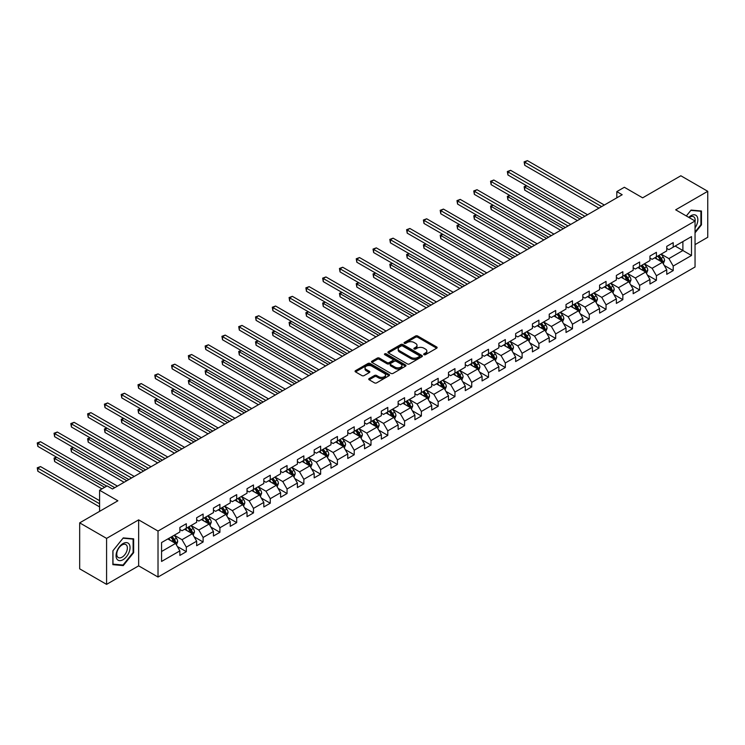 <?xml version="1.0" encoding="UTF-8"?>
<svg xmlns="http://www.w3.org/2000/svg" width="745" height="745" viewBox="0 0 745 745"><rect width="100%" height="100%" fill="white"/><g stroke="black" fill="none" stroke-linecap="round" stroke-linejoin="round"><path stroke-width="1.12" d="M423.979 354.676A1.043 0.605 0 0 0 425.46 354.676L436.691 348.194A1.49 0.866 0 0 0 437.129 347.589A1.49 0.866 0 0 0 436.691 346.974L417.675 335.995A1.49 0.866 0 0 0 415.561 335.995L404.339 342.476A1.043 0.605 0 0 0 405.811 343.333L407.264 342.495A4.777 2.756 0 0 1 414.024 342.495L415.608 343.408A4.777 2.756 0 0 1 417.014 345.363A4.777 2.756 0 0 1 415.608 347.31L414.164 348.148A1.043 0.605 0 0 0 415.635 349.005L417.088 348.166A4.777 2.756 0 0 1 423.849 348.166L425.432 349.079A4.777 2.756 0 0 1 426.838 351.035A4.777 2.756 0 0 1 425.432 352.981L423.979 353.819A1.043 0.605 0 0 0 423.979 354.676L423.979 353.819M369.185 378.572A1.49 0.866 0 0 0 368.747 379.177A1.49 0.866 0 0 0 369.185 379.792L374.521 382.865A1.49 0.866 0 0 0 376.635 382.865L389.095 375.676A1.49 0.866 0 0 0 389.533 375.061A1.49 0.866 0 0 0 389.095 374.456L370.079 363.476A1.49 0.866 0 0 0 367.974 363.476L355.505 370.675A1.49 0.866 0 0 0 355.067 371.28A1.49 0.866 0 0 0 355.505 371.885L361.949 375.61A1.49 0.866 0 0 0 364.063 375.61L369.399 372.528A1.49 0.866 0 0 0 369.837 371.923A1.49 0.866 0 0 0 369.399 371.308L366.205 369.464A3.995 2.309 0 0 1 365.031 367.834A3.995 2.309 0 0 1 367.499 365.702A3.995 2.309 0 0 1 371.848 366.205L384.373 373.431A3.995 2.309 0 0 1 385.538 375.061A3.995 2.309 0 0 1 383.07 377.194A3.995 2.309 0 0 1 378.721 376.691L376.635 375.489A1.49 0.866 0 0 0 374.521 375.489L369.185 378.572L369.185 379.792L374.521 376.728L374.521 375.489M695.048 244.621L707.75 237.283L707.75 191.307L680.846 175.773L642.637 197.835L624.347 187.265L616.813 191.614L622.187 194.724L112.495 488.99L107.122 485.889L99.588 490.238L99.588 511.359M106.582 538.393L106.582 584.369L138.654 565.855L138.654 519.87L106.582 538.393L79.678 522.86L117.878 500.798L99.588 490.238M138.654 519.87L158.024 531.055L695.048 221.004L695.048 266.989L158.024 577.04L158.024 531.055M707.75 191.307L675.678 209.82L695.048 221.004M407.375 363.905A1.49 0.866 0 0 0 409.489 363.905L421.949 356.706A1.49 0.866 0 0 0 422.387 356.091A1.49 0.866 0 0 0 421.949 355.486L402.933 344.507A1.49 0.866 0 0 0 400.819 344.507L388.359 351.705A1.49 0.866 0 0 0 387.922 352.31A1.49 0.866 0 0 0 388.359 352.925L407.375 363.905M385.128 354.899A1.043 0.605 0 0 1 386.189 355.048L386.189 353.81L405.522 364.966A1.49 0.866 0 0 1 405.96 365.581A1.49 0.866 0 0 1 405.522 366.186L393.062 373.385A1.49 0.866 0 0 1 390.948 373.385L371.932 362.405L377.268 359.351L377.268 358.103L371.932 361.185A1.49 0.866 0 0 0 371.494 361.8A1.49 0.866 0 0 0 371.932 362.405L371.932 361.185M377.268 359.351A1.49 0.866 0 0 1 379.382 359.351L379.382 358.103A1.49 0.866 0 0 0 377.268 358.103M379.382 358.103L387.093 362.554A1.49 0.866 0 0 0 389.207 362.554L392.745 360.515A1.49 0.866 0 0 0 393.183 359.91A1.49 0.866 0 0 0 392.745 359.295L384.709 354.657A1.043 0.605 0 0 1 386.189 353.81M106.582 584.369L79.678 568.835L79.678 522.86M177.338 546.495L186.325 551.682L186.325 547.147L196.661 541.187L196.661 545.722L203.115 541.997L203.115 537.462L213.442 531.492L213.442 536.028L219.905 532.303L219.905 527.767L230.233 521.798L230.233 526.333L236.696 522.608L236.696 518.073L247.023 512.104L247.023 516.639L253.486 512.914L253.486 508.379L263.814 502.409L263.814 506.954L270.267 503.22L270.267 498.684L280.604 492.724L280.604 497.26L287.058 493.525L287.058 488.99L297.395 483.03L297.395 487.565L303.848 483.84L303.848 479.296L314.176 473.336L314.176 477.871L320.639 474.146L320.639 469.611L330.966 463.641L330.966 468.177L337.429 464.452L337.429 459.916L347.757 453.947L347.757 458.482L354.22 454.757L354.22 450.222L364.547 444.253L364.547 448.788L371.001 445.063L371.001 440.528L381.338 434.558L381.338 439.103L387.791 435.369L387.791 430.834L398.128 424.874L398.128 429.409L404.582 425.674L404.582 421.139L414.909 415.179L414.909 419.714L421.372 415.989L421.372 411.445L431.7 405.485L431.7 410.02L438.162 406.295L438.162 401.76L448.49 395.791L448.49 400.326L454.953 396.601L454.953 392.066L465.28 386.096L465.28 390.631L471.734 386.906L471.734 382.371L482.071 376.402L482.071 380.937L488.524 377.212L488.524 372.677L498.861 366.708L498.861 371.252L505.315 367.518L505.315 362.983L515.642 357.023L515.642 361.558L522.105 357.824L522.105 353.288L532.433 347.328L532.433 351.863L538.896 348.138L538.896 343.594L549.223 337.634L549.223 342.169L555.686 338.444L555.686 333.909L566.014 327.94L566.014 332.475L572.467 328.75L572.467 324.215L582.804 318.245L582.804 322.781L589.258 319.056L589.258 314.52L599.595 308.551L599.595 313.086L606.048 309.361L606.048 304.826L616.376 298.866L616.376 303.401L622.839 299.667L622.839 295.132L633.166 289.172L633.166 293.707L639.629 289.973L639.629 285.437L649.957 279.477L649.957 284.013L656.41 280.288L656.41 275.743L666.747 269.783L666.747 274.318L673.201 270.593L673.201 266.058L691.5 255.488L691.5 236.603L682.886 241.576L682.886 250.525L691.5 255.488M186.325 551.682L179.871 555.416L179.871 550.881L161.572 561.441L161.572 542.556L179.871 531.986L179.871 527.451L186.325 523.726L186.325 528.261L196.661 522.301L196.661 517.756L203.115 514.031L203.115 518.567L213.442 512.607L213.442 508.071L219.905 504.337L219.905 508.872L230.233 502.912L230.233 498.377L236.696 494.643L236.696 499.178L247.023 493.218L247.023 488.683L253.486 484.958L253.486 489.493L263.814 483.524L263.814 478.988L270.267 475.263L270.267 479.799L280.604 473.829L280.604 469.294L287.058 465.569L287.058 470.104L297.395 464.135L297.395 459.6L303.848 455.875L303.848 460.41L314.176 454.45L314.176 449.906L320.639 446.18L320.639 450.716L330.966 444.756L330.966 440.221L337.429 436.486L337.429 441.021L347.757 435.061L347.757 430.526L354.22 426.792L354.22 431.336L364.547 425.367L364.547 420.832L371.001 417.107L371.001 421.642L381.338 415.673L381.338 411.138L387.791 407.413L387.791 411.948L398.128 405.978L398.128 401.443L404.582 397.718L404.582 402.253L414.909 396.284L414.909 391.749L421.372 388.024L421.372 392.559L431.7 386.599L431.7 382.055L438.162 378.33L438.162 382.865L448.49 376.905L448.49 372.37L454.953 368.635L454.953 373.171L465.28 367.211L465.28 362.675L471.734 358.941L471.734 363.486L482.071 357.516L482.071 352.981L488.524 349.256L488.524 353.791L498.861 347.822L498.861 343.287L505.315 339.562L505.315 344.097L515.642 338.128L515.642 333.592L522.105 329.867L522.105 334.403L532.433 328.433L532.433 323.898L538.896 320.173L538.896 324.708L549.223 318.748L549.223 314.204L555.686 310.479L555.686 315.014L566.014 309.054L566.014 304.519L572.467 300.784L572.467 305.32L582.804 299.36L582.804 294.824L589.258 291.09L589.258 295.635L599.595 289.665L599.595 285.13L606.048 281.405L606.048 285.94L616.376 279.971L616.376 275.436L622.839 271.711L622.839 276.246L633.166 270.277L633.166 265.742L639.629 262.017L639.629 266.552L649.957 260.582L649.957 256.047L656.41 252.322L656.41 256.857L666.747 250.897L666.747 246.362L673.201 242.628L673.201 247.163L691.5 236.603M184.602 529.257L192.35 533.727L182.022 539.697L174.274 535.217M179.871 529.509L182.022 530.747L186.325 528.261M182.022 539.697L186.325 547.147M192.35 533.727L196.661 541.187M201.392 519.563L209.14 524.033L198.813 530.002L191.065 525.523M196.661 519.814L198.813 521.053L203.115 518.567M198.813 530.002L203.115 537.462M209.14 524.033L213.442 531.492M218.183 509.869L225.931 514.348L215.603 520.308L207.855 515.838M213.442 510.12L215.603 511.359L219.905 508.872M215.603 520.308L219.905 527.767M225.931 514.348L230.233 521.798M234.973 500.174L242.721 504.654L232.384 510.614L224.636 506.144M230.233 500.426L232.384 501.664L236.696 499.178M232.384 510.614L236.696 518.073M242.721 504.654L247.023 512.104M251.763 490.48L259.511 494.959L249.175 500.919L241.427 496.449M247.023 490.732L249.175 491.979L253.486 489.493M249.175 500.919L253.486 508.379M259.511 494.959L263.814 502.409M268.545 480.795L276.302 485.265L265.965 491.225L258.217 486.755M263.814 481.037L265.965 482.285L270.267 479.799M265.965 491.225L270.267 498.684M276.302 485.265L280.604 492.724M285.335 471.101L293.083 475.571L282.755 481.54L275.007 477.061M280.604 471.343L282.755 472.591L287.058 470.104M282.755 481.54L287.058 488.99M293.083 475.571L297.395 483.03M302.125 461.406L309.873 465.876L299.546 471.846L291.798 467.366M297.395 461.658L299.546 462.896L303.848 460.41M299.546 471.846L303.848 479.296M309.873 465.876L314.176 473.336M318.916 451.712L326.664 456.182L316.336 462.151L308.588 457.681M314.176 451.964L316.336 453.202L320.639 450.716M316.336 462.151L320.639 469.611M326.664 456.182L330.966 463.641M335.706 442.018L343.454 446.497L333.117 452.457L325.369 447.987M330.966 442.269L333.117 443.508L337.429 441.021M333.117 452.457L337.429 459.916M343.454 446.497L347.757 453.947M352.497 432.324L360.245 436.803L349.908 442.763L342.16 438.293M347.757 432.575L349.908 433.813L354.22 431.336M349.908 442.763L354.22 450.222M360.245 436.803L364.547 444.253M369.278 422.629L377.035 427.108L366.698 433.069L358.95 428.599M364.547 422.881L366.698 424.129L371.001 421.642M366.698 433.069L371.001 440.528M377.035 427.108L381.338 434.558M386.068 412.944L393.816 417.414L383.489 423.374L375.741 418.904M381.338 413.186L383.489 414.434L387.791 411.948M383.489 423.374L387.791 430.834M393.816 417.414L398.128 424.874M402.859 403.25L410.607 407.72L400.279 413.689L392.531 409.21M398.128 403.492L400.279 404.74L404.582 402.253M400.279 413.689L404.582 421.139M410.607 407.72L414.909 415.179M419.649 393.556L427.397 398.026L417.07 403.995L409.312 399.516M414.909 393.807L417.07 395.046L421.372 392.559M417.07 403.995L421.372 411.445M427.397 398.026L431.7 405.485M436.44 383.861L444.188 388.331L433.851 394.301L426.103 389.831M431.7 384.113L433.851 385.351L438.162 382.865M433.851 394.301L438.162 401.76M444.188 388.331L448.49 395.791M453.23 374.167L460.978 378.646L450.641 384.606L442.893 380.136M448.49 374.418L450.641 375.657L454.953 373.171M450.641 384.606L454.953 392.066M460.978 378.646L465.28 386.096M470.011 364.473L477.768 368.952L467.432 374.912L459.684 370.442M465.28 364.724L467.432 365.963L471.734 363.486M467.432 374.912L471.734 382.371M477.768 368.952L482.071 376.402M486.802 354.778L494.55 359.258L484.222 365.218L476.474 360.748M482.071 355.03L484.222 356.278L488.524 353.791M484.222 365.218L488.524 372.677M494.55 359.258L498.861 366.708M503.592 345.093L511.34 349.563L501.012 355.533L493.264 351.053M498.861 345.335L501.012 346.583L505.315 344.097M501.012 355.533L505.315 362.983M511.34 349.563L515.642 357.023M520.382 335.399L528.13 339.869L517.803 345.838L510.046 341.359M515.642 335.641L517.803 336.889L522.105 334.403M517.803 345.838L522.105 353.288M528.13 339.869L532.433 347.328M537.173 325.705L544.921 330.175L534.584 336.144L526.836 331.665M532.433 325.956L534.584 327.195L538.896 324.708M534.584 336.144L538.896 343.594M544.921 330.175L549.223 337.634M553.963 316.01L561.711 320.48L551.375 326.45L543.626 321.98M549.223 316.262L551.375 317.5L555.686 315.014M551.375 326.45L555.686 333.909M561.711 320.48L566.014 327.94M570.745 306.316L578.502 310.795L568.165 316.755L560.417 312.285M566.014 306.567L568.165 307.806L572.467 305.32M568.165 316.755L572.467 324.215M578.502 310.795L582.804 318.245M587.535 296.622L595.283 301.101L584.955 307.061L577.207 302.591M582.804 296.873L584.955 298.112L589.258 295.635M584.955 307.061L589.258 314.52M595.283 301.101L599.595 308.551M604.325 286.927L612.073 291.407L601.746 297.367L593.998 292.897M599.595 287.179L601.746 288.427L606.048 285.94M601.746 297.367L606.048 304.826M612.073 291.407L616.376 298.866M621.116 277.242L628.864 281.712L618.536 287.682L610.779 283.202M616.376 277.485L618.536 278.732L622.839 276.246M618.536 287.682L622.839 295.132M628.864 281.712L633.166 289.172M637.906 267.548L645.654 272.018L635.317 277.987L627.569 273.508M633.166 267.79L635.317 269.038L639.629 266.552M635.317 277.987L639.629 285.437M645.654 272.018L649.957 279.477M654.697 257.854L662.445 262.324L652.108 268.293L644.36 263.814M649.957 258.105L652.108 259.344L656.41 256.857M652.108 268.293L656.41 275.743M662.445 262.324L666.747 269.783M675.138 246.046L682.886 250.525L668.898 258.599L661.15 254.129M666.747 248.411L668.898 249.649L673.201 247.163M668.898 258.599L673.201 266.058M138.654 565.855L158.024 577.04M616.813 191.614L616.813 197.835M161.572 551.496L175.569 543.422L167.811 538.952M175.569 543.422L179.871 550.881M664.214 265.406L673.201 270.593M647.433 275.091L656.41 280.288M630.643 284.786L639.629 289.973M613.852 294.48L622.839 299.667M597.062 304.174L606.048 309.361M580.271 313.869L589.258 319.056M563.481 323.563L572.467 328.75M546.7 333.257L555.686 338.444M529.909 342.942L538.896 348.138M513.119 352.636L522.105 357.824M496.328 362.331L505.315 367.518M479.538 372.025L488.524 377.212M462.747 381.719L471.734 386.906M445.966 391.414L454.953 396.601M429.176 401.108L438.162 406.295M412.385 410.793L421.372 415.989M395.595 420.487L404.582 425.674M378.805 430.182L387.791 435.369M362.014 439.876L371.001 445.063M345.233 449.57L354.22 454.757M328.443 459.265L337.429 464.452M311.652 468.959L320.639 474.146M294.862 478.644L303.848 483.84M278.071 488.338L287.058 493.525M261.281 498.032L270.267 503.22M244.5 507.727L253.486 512.914M227.709 517.421L236.696 522.608M210.919 527.115L219.905 532.303M194.128 536.81L203.115 541.997M695.048 232.822L701.455 224.86L701.455 211.012L691.071 210.081L686.331 215.975M112.877 564.663L123.26 565.595L133.644 552.678L133.644 538.831L123.26 537.899L112.877 550.825L112.877 564.663M700.915 224.543L701.455 224.86M133.104 552.362L133.644 552.678M122.161 564.961L123.26 565.595M424.399 354.825L425.432 354.229A4.777 2.756 0 0 0 426.838 352.273L426.838 351.035M417.014 345.363L417.014 346.602A4.777 2.756 0 0 1 415.608 348.558L414.574 349.154M436.663 348.204L417.675 337.243A1.49 0.866 0 0 0 415.561 337.243L404.749 343.482M421.949 355.486L421.949 356.706L402.933 345.745A1.49 0.866 0 0 0 400.819 345.745L388.378 352.934L388.359 351.705M419.314 356.52A1.043 0.605 0 0 0 419.314 355.663L402.617 346.034A1.043 0.605 0 0 0 401.136 346.034L399.609 346.919A4.777 2.756 0 0 0 398.212 348.865A4.777 2.756 0 0 0 399.609 350.821L411.017 357.404A4.777 2.756 0 0 0 417.777 357.404L419.314 356.52L419.314 357.768A1.043 0.605 0 0 0 419.612 357.339L419.612 356.091M398.212 348.865L398.212 350.113A4.777 2.756 0 0 0 399.609 352.059L399.609 350.821M419.314 357.768L417.777 358.652A4.777 2.756 0 0 1 411.017 358.652L399.609 352.059M379.382 359.351L387.093 363.802A1.49 0.866 0 0 0 389.207 363.802L392.745 361.763A1.49 0.866 0 0 0 393.183 361.148L393.183 359.91M386.189 355.048L405.504 366.195M395.092 367.183A3.995 2.309 0 0 0 399.45 367.676A3.995 2.309 0 0 0 401.918 365.544A3.995 2.309 0 0 0 400.745 363.914L396.331 361.372A1.49 0.866 0 0 0 394.217 361.372L390.678 363.411A1.49 0.866 0 0 0 390.24 364.026A1.49 0.866 0 0 0 390.678 364.631L395.092 367.183L395.092 368.421A3.995 2.309 0 0 0 399.45 368.924A3.995 2.309 0 0 0 401.918 366.791L401.918 365.544M390.24 364.026L390.24 365.264A1.49 0.866 0 0 0 390.678 365.879L390.678 364.631M395.092 368.421L390.678 365.879M385.538 375.061L385.538 376.299A3.995 2.309 0 0 1 383.07 378.432A3.995 2.309 0 0 1 378.721 377.938L376.635 376.728A1.49 0.866 0 0 0 374.521 376.728M365.031 367.834L365.031 369.073A3.995 2.309 0 0 0 366.205 370.712L366.205 369.464M369.399 371.308L369.399 372.528L366.205 370.712M389.095 374.456L389.095 375.676L370.079 364.715A1.49 0.866 0 0 0 367.974 364.715L355.523 371.904L355.505 370.675M663.292 263.795L664.568 260.573A4.032 2.328 -120 0 0 663.283 257.137L661.066 254.175M657.192 259.297L655.684 257.286M526.762 185.859L524.722 187.042L524.722 190.143L577.422 220.576M657.723 256.103L659.949 259.064A4.032 2.328 60 0 1 661.104 261.495L662.398 260.75A4.032 2.328 -120 0 0 661.243 258.319L659.018 255.358M658.012 255.935L660.47 259.232A2.058 1.183 60 0 1 660.843 259.856L662.398 260.75M524.722 190.143L524.126 186.697L580.113 219.021M524.126 186.697L526.529 185.719M601.634 206.589L524.722 162.186L527.413 160.631L604.325 205.043M598.943 208.144L524.722 165.288L524.722 162.186L524.126 161.842L527.413 160.631M524.722 165.288L524.126 161.842M695.048 227.84A9.89 5.709 120 0 0 696.91 224.347A9.89 5.709 120 0 0 696.296 215.584A9.89 5.709 120 0 0 688.715 217.344M700.253 210.9L700.915 211.282L700.915 224.701L695.048 232.002M686.35 215.985L690.857 210.388L700.915 211.282M695.048 221.535A7.487 4.321 120 0 0 693.614 216.748A7.487 4.321 120 0 0 689.144 217.596M123.046 559.7A9.89 5.709 120 0 0 130.04 547.584A9.89 5.709 120 0 0 123.046 543.543A9.89 5.709 120 0 0 116.052 555.658A9.89 5.709 120 0 0 123.046 559.7M122.068 557.176A7.487 4.321 120 0 0 126.957 550.574A7.487 4.321 120 0 0 125.812 544.567A7.487 4.321 120 0 0 122.068 544.94A7.487 4.321 120 0 0 117.17 551.542A7.487 4.321 120 0 0 118.315 557.549A7.487 4.321 120 0 0 122.068 557.176M112.979 550.723L123.046 538.207L133.104 539.11L133.104 552.52L123.046 565.045L112.979 564.142L112.961 550.713M132.442 538.719L133.104 539.11M646.502 273.49L647.787 270.267A4.032 2.328 -120 0 0 646.492 266.831L644.276 263.87M640.402 268.992L638.893 266.971M509.971 195.553L507.932 196.736L507.932 199.837L560.631 230.261M640.942 265.797L643.159 268.759A4.032 2.328 60 0 1 644.313 271.18L645.608 270.435A4.032 2.328 -120 0 0 644.453 268.014L642.227 265.052M641.221 265.63L643.68 268.917A2.058 1.183 60 0 1 644.062 269.541L645.608 270.435M507.932 199.837L507.336 196.391L563.322 228.715M507.336 196.391L509.738 195.413M629.711 283.184L630.996 279.962A4.032 2.328 -120 0 0 629.711 276.525L627.486 273.564M623.612 278.686L622.103 276.665M493.19 205.248L491.141 206.421L491.141 209.531L543.841 239.955M624.152 275.482L626.368 278.453A4.032 2.328 60 0 1 627.523 280.874L628.817 280.129A4.032 2.328 -120 0 0 627.663 277.708L625.437 274.737M624.431 275.324L626.899 278.611A2.058 1.183 60 0 1 627.271 279.235L628.817 280.129M491.141 209.531L490.545 206.086L546.532 238.4M490.545 206.086L492.948 205.108M584.844 216.283L507.932 171.881L510.623 170.326L587.535 214.728M582.152 217.838L507.932 174.982L507.932 171.881L507.336 171.536L510.623 170.326M507.932 174.982L507.336 171.536M568.062 225.977L491.141 181.566L493.833 180.02L570.745 224.422M565.371 227.532L491.141 184.676L491.141 181.566L490.545 181.231L493.833 180.02M491.141 184.676L490.545 181.231M612.921 292.878L614.206 289.656A4.032 2.328 -120 0 0 612.921 286.22L610.695 283.249M606.821 288.371L605.312 286.359M476.4 214.933L474.351 216.115L474.351 219.226L527.05 249.649M607.361 285.177L609.578 288.147A4.032 2.328 60 0 1 610.732 290.569L612.027 289.824A4.032 2.328 -120 0 0 610.872 287.402L608.656 284.432M607.641 285.018L610.108 288.306A2.058 1.183 60 0 1 610.481 288.93L612.027 289.824M474.351 219.226L473.764 215.78L529.742 248.094M473.764 215.78L476.157 214.802M596.14 302.572L597.415 299.35A4.032 2.328 -120 0 0 596.13 295.914L593.905 292.943M590.04 298.065L588.531 296.054M459.609 224.627L457.56 225.809L457.56 228.92L510.269 259.344M590.571 294.871L592.796 297.842A4.032 2.328 60 0 1 593.951 300.263L595.236 299.518A4.032 2.328 -120 0 0 594.082 297.087L591.865 294.126M590.85 294.713L593.318 298A2.058 1.183 60 0 1 593.691 298.624L595.236 299.518M457.56 228.92L456.974 225.465L512.951 257.789M456.974 225.465L459.376 224.496M579.349 312.267L580.625 309.035A4.032 2.328 -120 0 0 579.34 305.608L577.124 302.638M573.25 307.76L571.741 305.748M442.819 234.321L440.779 235.504L440.779 238.614L493.479 269.038M573.78 304.565L576.006 307.527A4.032 2.328 60 0 1 577.161 309.957L578.446 309.212A4.032 2.328 -120 0 0 577.291 306.782L575.075 303.82M574.06 304.407L576.528 307.694A2.058 1.183 60 0 1 576.9 308.318L578.446 309.212M440.779 238.614L440.183 235.159L496.17 267.483M440.183 235.159L442.586 234.181M551.272 235.671L474.351 191.26L477.042 189.714L553.963 234.116M548.581 237.227L474.351 194.37L474.351 191.26L473.764 190.925L477.042 189.714M474.351 194.37L473.764 190.925M534.482 245.366L457.56 200.954L460.252 199.399L537.173 243.811M531.79 246.921L457.56 204.065L457.56 200.954L456.974 200.61L460.252 199.399M457.56 204.065L456.974 200.61M517.691 255.06L440.779 210.649L443.461 209.094L520.382 253.505M515 256.606L440.779 213.759L440.779 210.649L440.183 210.304L443.461 209.094M440.779 213.759L440.183 210.304M562.559 321.961L563.835 318.73A4.032 2.328 -120 0 0 562.55 315.293L560.333 312.332M556.459 317.454L554.95 315.442M426.028 244.015L423.989 245.198L423.989 248.299L476.688 278.732M556.99 314.26L559.216 317.221A4.032 2.328 60 0 1 560.37 319.652L561.665 318.907A4.032 2.328 -120 0 0 560.51 316.476L558.284 313.515M557.279 314.092L559.737 317.389A2.058 1.183 60 0 1 560.11 318.013L561.665 318.907M423.989 248.299L423.393 244.854L479.38 277.177M423.393 244.854L425.795 243.876M500.901 264.745L423.989 220.343L426.68 218.788L503.592 263.199M498.209 266.3L423.989 223.444L423.989 220.343L423.393 219.999L426.68 218.788M423.989 223.444L423.393 219.999M545.768 331.646L547.054 328.424A4.032 2.328 -120 0 0 545.759 324.988L543.543 322.026M539.669 327.148L538.16 325.127M409.238 253.71L407.198 254.892L407.198 257.994L459.898 288.427M540.209 323.954L542.425 326.915A4.032 2.328 60 0 1 543.58 329.346L544.874 328.601A4.032 2.328 -120 0 0 543.72 326.17L541.494 323.209M540.488 323.786L542.947 327.083A2.058 1.183 60 0 1 543.329 327.707L544.874 328.601M407.198 257.994L406.602 254.548L462.589 286.872M406.602 254.548L409.005 253.57M484.11 274.439L407.198 230.037L409.89 228.482L486.802 272.894M481.419 275.995L407.198 233.138L407.198 230.037L406.602 229.693L409.89 228.482M407.198 233.138L406.602 229.693M528.978 341.34L530.263 338.118A4.032 2.328 -120 0 0 528.978 334.682L526.752 331.721M522.878 336.842L521.37 334.822M392.457 263.404L390.408 264.577L390.408 267.688L443.107 298.112M523.418 333.648L525.635 336.61A4.032 2.328 60 0 1 526.789 339.031L528.084 338.286A4.032 2.328 -120 0 0 526.929 335.865L524.704 332.903M523.698 333.481L526.166 336.768A2.058 1.183 60 0 1 526.538 337.392L528.084 338.286M390.408 267.688L389.812 264.242L445.799 296.566M389.812 264.242L392.215 263.264M467.329 284.134L390.408 239.732L393.099 238.177L470.011 282.579M464.638 285.689L390.408 242.833L390.408 239.732L389.812 239.387L393.099 238.177M390.408 242.833L389.812 239.387M512.188 351.035L513.473 347.813A4.032 2.328 -120 0 0 512.188 344.376L509.962 341.415M506.088 346.527L504.579 344.516M375.666 273.098L373.618 274.272L373.618 277.382L426.317 307.806M506.628 343.333L508.844 346.304A4.032 2.328 60 0 1 509.999 348.725L511.293 347.98A4.032 2.328 -120 0 0 510.139 345.559L507.922 342.588M506.907 343.175L509.375 346.462A2.058 1.183 60 0 1 509.748 347.086L511.293 347.98M373.618 277.382L373.031 273.937L429.008 306.251M373.031 273.937L375.424 272.959M450.539 293.828L373.618 249.417L376.309 247.871L453.23 292.273M447.847 295.383L373.618 252.527L373.618 249.417L373.031 249.081L376.309 247.871M373.618 252.527L373.031 249.081M495.406 360.729L496.682 357.507A4.032 2.328 -120 0 0 495.397 354.071L493.171 351.1M489.307 356.222L487.798 354.21M358.876 282.783L356.827 283.966L356.827 287.076L409.536 317.5M489.838 353.028L492.063 355.998A4.032 2.328 60 0 1 493.218 358.42L494.503 357.674A4.032 2.328 -120 0 0 493.348 355.253L491.132 352.283M490.117 352.869L492.585 356.157A2.058 1.183 60 0 1 492.957 356.781L494.503 357.674M356.827 287.076L356.24 283.631L412.218 315.945M356.24 283.631L358.643 282.653M433.748 303.522L356.827 259.111L359.518 257.556L436.44 301.967M431.057 305.078L356.827 262.221L356.827 259.111L356.24 258.776L359.518 257.556M356.827 262.221L356.24 258.776M478.616 370.423L479.892 367.201A4.032 2.328 -120 0 0 478.607 363.765L476.39 360.794M472.516 365.916L471.008 363.905M342.085 292.478L340.046 293.66L340.046 296.771L392.745 327.195M473.047 362.722L475.273 365.693A4.032 2.328 60 0 1 476.428 368.114L477.713 367.369A4.032 2.328 -120 0 0 476.567 364.938L474.341 361.977M473.326 362.564L475.794 365.851A2.058 1.183 60 0 1 476.167 366.475L477.713 367.369M340.046 296.771L339.45 293.316L395.437 325.639M339.45 293.316L341.853 292.347M416.958 313.217L340.046 268.805L342.728 267.25L419.649 311.661M414.267 314.772L340.046 271.916L340.046 268.805L339.45 268.461L342.728 267.25M340.046 271.916L339.45 268.461M461.826 380.118L463.101 376.886A4.032 2.328 -120 0 0 461.816 373.459L459.6 370.488M455.726 375.61L454.217 373.599M325.295 302.172L323.255 303.355L323.255 306.465L375.955 336.889M456.257 372.416L458.482 375.378A4.032 2.328 60 0 1 459.637 377.808L460.931 377.063A4.032 2.328 -120 0 0 459.777 374.633L457.551 371.671M456.545 372.258L459.004 375.545A2.058 1.183 60 0 1 459.376 376.169L460.931 377.063M323.255 306.465L322.66 303.01L378.646 335.334M322.66 303.01L325.062 302.032M400.167 322.911L323.255 278.5L325.947 276.944L402.859 321.356M397.476 324.457L323.255 281.61L323.255 278.5L322.66 278.155L325.947 276.944M323.255 281.61L322.66 278.155M445.035 389.812L446.32 386.581A4.032 2.328 -120 0 0 445.026 383.144L442.809 380.183M438.935 385.305L437.427 383.293M308.505 311.866L306.465 313.049L306.465 316.15L359.165 346.583M439.476 382.111L441.692 385.072A4.032 2.328 60 0 1 442.847 387.502L444.141 386.757A4.032 2.328 -120 0 0 442.986 384.327L440.761 381.365M439.755 381.943L442.213 385.24A2.058 1.183 60 0 1 442.595 385.863L444.141 386.757M306.465 316.15L305.869 312.704L361.856 345.028M305.869 312.704L308.272 311.727M383.377 332.596L306.465 288.194L309.156 286.639L386.068 331.05M380.686 334.151L306.465 291.295L306.465 288.194L305.869 287.849L309.156 286.639M306.465 291.295L305.869 287.849M428.245 399.497L429.53 396.275A4.032 2.328 -120 0 0 428.245 392.839L426.019 389.877M422.145 394.999L420.636 392.978M291.723 321.561L289.675 322.743L289.675 325.844L342.374 356.278M422.685 391.805L424.901 394.766A4.032 2.328 60 0 1 426.056 397.197L427.351 396.452A4.032 2.328 -120 0 0 426.196 394.021L423.97 391.06M422.964 391.637L425.432 394.934A2.058 1.183 60 0 1 425.805 395.558L427.351 396.452M289.675 325.844L289.079 322.399L345.065 354.722M289.079 322.399L291.481 321.421M366.596 342.29L289.675 297.888L292.366 296.333L369.278 340.735M363.905 343.845L289.675 300.989L289.675 297.888L289.079 297.544L292.366 296.333M289.675 300.989L289.079 297.544M411.454 409.191L412.739 405.969A4.032 2.328 -120 0 0 411.454 402.533L409.228 399.571M405.354 404.693L403.846 402.673M274.933 331.255L272.884 332.428L272.884 335.539L325.584 365.963M405.895 401.499L408.12 404.461A4.032 2.328 60 0 1 409.266 406.882L410.56 406.137A4.032 2.328 -120 0 0 409.405 403.716L407.189 400.745M406.174 401.332L408.642 404.619A2.058 1.183 60 0 1 409.014 405.243L410.56 406.137M272.884 335.539L272.298 332.093L328.275 364.417M272.298 332.093L274.691 331.115M349.805 351.985L272.884 307.583L275.576 306.027L352.497 350.429M347.114 353.54L272.884 310.684L272.884 307.583L272.298 307.238L275.576 306.027M272.884 310.684L272.298 307.238M394.673 418.886L395.949 415.663A4.032 2.328 -120 0 0 394.664 412.227L392.438 409.266M388.573 414.378L387.065 412.367M258.142 340.949L256.094 342.123L256.094 345.233L308.803 375.657M389.104 411.184L391.33 414.155A4.032 2.328 60 0 1 392.485 416.576L393.77 415.831A4.032 2.328 -120 0 0 392.615 413.41L390.399 410.439M389.384 411.026L391.851 414.313A2.058 1.183 60 0 1 392.224 414.937L393.77 415.831M256.094 345.233L255.507 341.787L311.494 374.102M255.507 341.787L257.91 340.81M333.015 361.679L256.094 317.268L258.785 315.722L335.706 360.124M330.324 363.234L256.094 320.378L256.094 317.268L255.507 316.932L258.785 315.722M256.094 320.378L255.507 316.932M377.883 428.58L379.158 425.358A4.032 2.328 -120 0 0 377.873 421.921L375.657 418.951M371.783 424.073L370.274 422.061M241.352 350.634L239.313 351.817L239.313 354.927L292.012 385.351M372.314 420.878L374.539 423.849A4.032 2.328 60 0 1 375.694 426.27L376.979 425.525A4.032 2.328 -120 0 0 375.834 423.104L373.608 420.133M372.593 420.72L375.061 424.007A2.058 1.183 60 0 1 375.433 424.631L376.979 425.525M239.313 354.927L238.717 351.472L294.703 383.796M238.717 351.472L241.119 350.504M316.225 371.373L239.313 326.962L241.995 325.407L318.916 369.818M313.533 372.928L239.313 330.072L239.313 326.962L238.717 326.627L241.995 325.407M239.313 330.072L238.717 326.627M361.092 438.274L362.368 435.043A4.032 2.328 -120 0 0 361.083 431.616L358.867 428.645M354.993 433.767L353.484 431.755M224.562 360.329L222.522 361.511L222.522 364.622L275.222 395.046M355.523 430.573L357.749 433.543A4.032 2.328 60 0 1 358.904 435.965L360.198 435.22A4.032 2.328 -120 0 0 359.043 432.789L356.818 429.828M355.812 430.414L358.271 433.702A2.058 1.183 60 0 1 358.643 434.326L360.198 435.22M222.522 364.622L221.926 361.167L277.913 393.49M221.926 361.167L224.329 360.198M299.434 381.067L222.522 336.656L225.214 335.101L302.125 379.512M296.743 382.623L222.522 339.767L222.522 336.656L221.926 336.312L225.214 335.101M222.522 339.767L221.926 336.312M344.302 447.969L345.587 444.737A4.032 2.328 -120 0 0 344.292 441.31L342.076 438.339M338.202 443.461L336.693 441.45M207.771 370.023L205.732 371.206L205.732 374.316L258.431 404.74M338.742 440.267L340.959 443.228A4.032 2.328 60 0 1 342.113 445.659L343.408 444.914A4.032 2.328 -120 0 0 342.253 442.483L340.027 439.522M339.022 440.109L341.48 443.396A2.058 1.183 60 0 1 341.862 444.02L343.408 444.914M205.732 374.316L205.136 370.861L261.123 403.185M205.136 370.861L207.538 369.883M282.644 390.762L205.732 346.351L208.423 344.795L285.335 389.207M279.952 392.308L205.732 349.461L205.732 346.351L205.136 346.006L208.423 344.795M205.732 349.461L205.136 346.006M327.511 457.663L328.796 454.431A4.032 2.328 -120 0 0 327.511 450.995L325.286 448.034M321.412 453.156L319.903 451.144M190.99 379.717L188.941 380.9L188.941 384.001L241.641 414.434M321.952 449.961L324.168 452.923A4.032 2.328 60 0 1 325.323 455.353L326.617 454.608A4.032 2.328 -120 0 0 325.463 452.178L323.237 449.216M322.231 449.794L324.699 453.09A2.058 1.183 60 0 1 325.071 453.714L326.617 454.608M188.941 384.001L188.345 380.555L244.332 412.879M188.345 380.555L190.748 379.578M265.863 400.447L188.941 356.045L191.633 354.49L268.545 398.901M263.171 402.002L188.941 359.146L188.941 356.045L188.345 355.7L191.633 354.49M188.941 359.146L188.345 355.7M310.73 467.348L312.006 464.126A4.032 2.328 -120 0 0 310.721 460.689L308.495 457.728M304.621 462.85L303.113 460.829M174.2 389.412L172.151 390.594L172.151 393.695L224.85 424.129M305.161 459.656L307.387 462.617A4.032 2.328 60 0 1 308.532 465.048L309.827 464.303A4.032 2.328 -120 0 0 308.672 461.872L306.456 458.911M305.441 459.488L307.909 462.785A2.058 1.183 60 0 1 308.281 463.409L309.827 464.303M172.151 393.695L171.564 390.25L227.542 422.573M171.564 390.25L173.958 389.272M249.072 410.141L172.151 365.739L174.842 364.184L251.763 408.586M246.381 411.696L172.151 368.84L172.151 365.739L171.564 365.395L174.842 364.184M172.151 368.84L171.564 365.395M293.94 477.042L295.216 473.82A4.032 2.328 -120 0 0 293.93 470.384L291.705 467.422M287.84 472.544L286.331 470.523M157.409 399.106L155.36 400.279L155.36 403.39L208.069 433.813M288.371 469.35L290.597 472.311A4.032 2.328 60 0 1 291.751 474.733L293.036 473.988A4.032 2.328 -120 0 0 291.882 471.566L289.665 468.596M288.65 469.182L291.118 472.47A2.058 1.183 60 0 1 291.491 473.094L293.036 473.988M155.36 403.39L154.774 399.944L210.761 432.268M154.774 399.944L157.176 398.966M232.282 419.835L155.36 375.433L158.052 373.878L234.973 418.28M229.59 421.391L155.36 378.535L155.36 375.433L154.774 375.089L158.052 373.878M155.36 378.535L154.774 375.089M277.149 486.736L278.425 483.514A4.032 2.328 -120 0 0 277.14 480.078L274.924 477.117M271.05 482.229L269.541 480.218M140.619 408.8L138.579 409.974L138.579 413.084L191.279 443.508M271.58 479.035L273.806 482.006A4.032 2.328 60 0 1 274.961 484.427L276.255 483.682A4.032 2.328 -120 0 0 275.101 481.261L272.875 478.29M271.869 478.877L274.328 482.164A2.058 1.183 60 0 1 274.7 482.788L276.255 483.682M138.579 413.084L137.983 409.638L193.97 441.953M137.983 409.638L140.386 408.66M215.491 429.53L138.579 385.118L141.261 383.573L218.183 427.975M212.8 431.085L138.579 388.229L138.579 385.118L137.983 384.783L141.261 383.573M138.579 388.229L137.983 384.783M260.359 496.431L261.635 493.209A4.032 2.328 -120 0 0 260.35 489.772L258.133 486.802M254.259 491.924L252.751 489.912M123.828 418.485L121.789 419.668L121.789 422.778L174.488 453.202M254.79 488.729L257.016 491.7A4.032 2.328 60 0 1 258.17 494.121L259.465 493.376A4.032 2.328 -120 0 0 258.31 490.955L256.084 487.984M255.079 488.571L257.537 491.858A2.058 1.183 60 0 1 257.91 492.482L259.465 493.376M121.789 422.778L121.193 419.323L177.18 451.647M121.193 419.323L123.596 418.355M198.701 439.224L121.789 394.813L124.48 393.258L201.392 437.669M196.01 440.779L121.789 397.923L121.789 394.813L121.193 394.478L124.48 393.258M121.789 397.923L121.193 394.478M243.568 506.125L244.854 502.894A4.032 2.328 -120 0 0 243.559 499.467L241.343 496.496M237.469 501.618L235.96 499.606M107.038 428.179L104.998 429.362L104.998 432.472L157.698 462.896M238.009 498.424L240.225 501.394A4.032 2.328 60 0 1 241.38 503.816L242.674 503.071A4.032 2.328 -120 0 0 241.52 500.64L239.294 497.679M238.288 498.265L240.747 501.553A2.058 1.183 60 0 1 241.129 502.177L242.674 503.071M104.998 432.472L104.402 429.018L160.389 461.341M104.402 429.018L106.805 428.049M181.91 448.918L104.998 404.507L107.69 402.952L184.602 447.363M179.219 450.474L104.998 407.617L104.998 404.507L104.402 404.163L107.69 402.952M104.998 407.617L104.402 404.163M226.778 515.819L228.063 512.588A4.032 2.328 -120 0 0 226.778 509.161L224.552 506.19M220.678 511.312L219.17 509.301M90.257 437.874L88.208 439.056L88.208 442.158L140.907 472.591M221.218 508.118L223.435 511.079A4.032 2.328 60 0 1 224.59 513.51L225.884 512.765A4.032 2.328 -120 0 0 224.729 510.334L222.513 507.373M221.498 507.96L223.966 511.247A2.058 1.183 60 0 1 224.338 511.871L225.884 512.765M88.208 442.158L87.612 438.712L143.599 471.036M87.612 438.712L90.015 437.734M165.129 458.613L88.208 414.201L90.899 412.646L167.811 457.058M162.438 460.159L88.208 417.312L88.208 414.201L87.612 413.857L90.899 412.646M88.208 417.312L87.612 413.857M209.997 525.514L211.273 522.282A4.032 2.328 -120 0 0 209.988 518.846L207.762 515.885M203.888 521.006L202.379 518.995M73.466 447.568L71.418 448.751L71.418 451.852L124.117 482.285M204.428 517.812L206.654 520.774A4.032 2.328 60 0 1 207.799 523.204L209.094 522.459A4.032 2.328 -120 0 0 207.939 520.029L205.722 517.067M204.707 517.645L207.175 520.941A2.058 1.183 60 0 1 207.548 521.565L209.094 522.459M71.418 451.852L70.831 448.406L126.808 480.73M70.831 448.406L73.224 447.428M148.339 468.298L71.418 423.896L74.109 422.341L151.03 466.752M145.648 469.853L71.418 426.997L71.418 423.896L70.831 423.551L74.109 422.341M71.418 426.997L70.831 423.551M193.206 535.199L194.482 531.977A4.032 2.328 -120 0 0 193.197 528.54L190.971 525.579M187.107 530.701L185.598 528.68M56.676 457.262L54.627 458.445L54.627 461.546L101.953 488.869M187.638 527.507L189.863 530.468A4.032 2.328 60 0 1 191.018 532.899L192.303 532.154A4.032 2.328 -120 0 0 191.148 529.723L188.932 526.762M187.917 527.339L190.385 530.626A2.058 1.183 60 0 1 190.757 531.26L192.303 532.154M54.627 461.546L54.04 458.101L104.645 487.314M54.04 458.101L56.443 457.123M131.548 477.992L54.627 433.59L57.318 432.035L134.24 476.437M128.857 479.547L54.627 436.691L54.627 433.59L54.04 433.245L57.318 432.035M54.627 436.691L54.04 433.245M176.416 544.893L177.692 541.671A4.032 2.328 -120 0 0 176.407 538.235L174.19 535.273M170.316 540.395L168.808 538.374M99.588 500.677L40.528 466.584L37.846 468.13L37.846 471.24L99.588 506.889M170.847 537.201L173.073 540.162A4.032 2.328 60 0 1 174.228 542.583L175.522 541.839A4.032 2.328 -120 0 0 174.367 539.417L172.142 536.447M171.136 537.033L173.594 540.321A2.058 1.183 60 0 1 173.967 540.945L175.522 541.839M37.846 471.24L37.25 467.795L99.588 503.778M37.25 467.795L40.528 466.584M114.758 487.686L37.846 443.284L40.528 441.729L117.449 486.131M106.684 486.131L37.846 446.385L37.846 443.284L37.25 442.94L40.528 441.729M37.846 446.385L37.25 442.94M425.432 354.229L425.432 352.981M414.164 349.005L414.164 348.148M415.608 348.558L415.608 347.31M404.339 343.333L404.339 342.476M415.561 337.243L415.561 335.995M417.675 337.243L417.675 335.995M436.691 348.194L436.691 346.974M400.819 345.745L400.819 344.507M402.933 345.745L402.933 344.507M411.017 358.652L411.017 357.404M417.777 358.652L417.777 357.404M387.093 363.802L387.093 362.554M389.207 363.802L389.207 362.554M392.745 361.763L392.745 360.515M405.522 366.186L405.522 364.966M376.635 376.728L376.635 375.489M378.721 377.938L378.721 376.691M367.974 364.715L367.974 363.476M370.079 364.715L370.079 363.476M662.044 262.1L664.549 260.648M661.243 258.319L663.283 257.137M658.375 259.977L659.949 259.064M645.254 271.785L647.759 270.342M644.453 268.014L646.492 266.831M641.585 269.671L643.159 268.759M628.463 281.48L630.968 280.036M627.663 277.708L629.711 276.525M624.794 279.366L626.368 278.453M611.673 291.174L614.178 289.731M610.872 287.402L612.921 286.22M608.004 289.051L609.578 288.147M594.892 300.868L597.388 299.425M594.082 297.087L596.13 295.914M591.213 298.745L592.796 297.842M578.101 310.563L580.597 309.119M577.291 306.782L579.34 305.608M574.423 308.439L576.006 307.527M561.311 320.257L563.816 318.813M560.51 316.476L562.55 315.293M557.642 318.134L559.216 317.221M544.521 329.951L547.026 328.498M543.72 326.17L545.759 324.988M540.851 327.828L542.425 326.915M527.73 339.636L530.235 338.193M526.929 335.865L528.978 334.682M524.061 337.522L525.635 336.61M510.94 349.331L513.445 347.887M510.139 345.559L512.188 344.376M507.271 347.217L508.844 346.304M494.159 359.025L496.654 357.581M493.348 355.253L495.397 354.071M490.48 356.902L492.063 355.998M477.368 368.719L479.864 367.276M476.567 364.938L478.607 363.765M473.69 366.596L475.273 365.693M460.578 378.413L463.083 376.97M459.777 374.633L461.816 373.459M456.909 376.29L458.482 375.378M443.787 388.108L446.292 386.664M442.986 384.327L445.026 383.144M440.118 385.985L441.692 385.072M426.997 397.802L429.502 396.349M426.196 394.021L428.245 392.839M423.328 395.679L424.901 394.766M410.206 407.487L412.711 406.044M409.405 403.716L411.454 402.533M406.537 405.373L408.12 404.461M393.425 417.181L395.921 415.738M392.615 413.41L394.664 412.227M389.747 415.067L391.33 414.155M376.635 426.876L379.131 425.432M375.834 423.104L377.873 421.921M372.956 424.752L374.539 423.849M359.844 436.57L362.349 435.127M359.043 432.789L361.083 431.616M356.175 434.447L357.749 433.543M343.054 446.264L345.559 444.821M342.253 442.483L344.292 441.31M339.385 444.141L340.959 443.228M326.263 455.959L328.769 454.515M325.463 452.178L327.511 450.995M322.594 453.835L324.168 452.923M309.473 465.653L311.978 464.2M308.672 461.872L310.721 460.689M305.804 463.53L307.387 462.617M292.692 475.338L295.188 473.894M291.882 471.566L293.93 470.384M289.013 473.224L290.597 472.311M275.901 485.032L278.397 483.589M275.101 481.261L277.14 480.078M272.223 482.918L273.806 482.006M259.111 494.727L261.616 493.283M258.31 490.955L260.35 489.772M255.442 492.603L257.016 491.7M242.321 504.421L244.826 502.977M241.52 500.64L243.559 499.467M238.651 502.298L240.225 501.394M225.53 514.115L228.035 512.672M224.729 510.334L226.778 509.161M221.861 511.992L223.435 511.079M208.74 523.81L211.245 522.366M207.939 520.029L209.988 518.846M205.071 521.686L206.654 520.774M191.959 533.504L194.454 532.051M191.148 529.723L193.197 528.54M188.28 531.381L189.863 530.468M175.168 543.189L177.664 541.745M174.367 539.417L176.407 538.235M171.49 541.075L173.073 540.162"/></g></svg>
